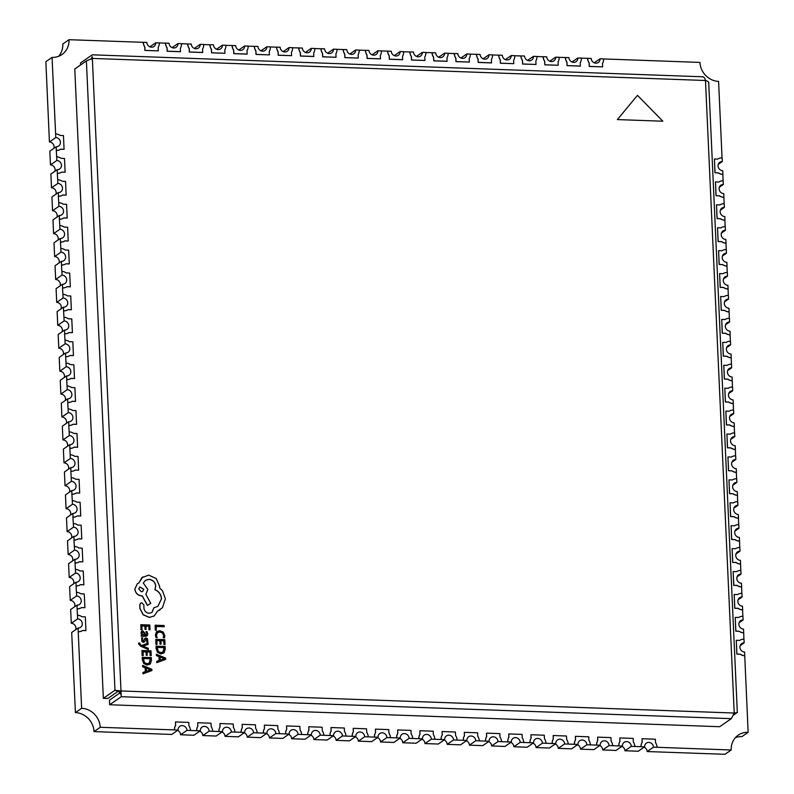 <?xml version="1.0" encoding="UTF-8"?>
<svg xmlns="http://www.w3.org/2000/svg" width="794" height="794" viewBox="0 0 794 794"><rect width="100%" height="100%" fill="white"/><g stroke="black" fill="none" stroke-linecap="round" stroke-linejoin="round"><path stroke-width="1.19" d="M594.22 62.815L600.075 58.756A4.714 4.317 55.3 0 1 595.837 63.183A4.714 4.317 55.3 0 1 591.183 58.438L587.629 58.309A8.476 7.771 -124.7 0 0 589.168 62.915L589.327 66.378L602.656 66.865L602.507 63.401A8.476 7.771 -124.7 0 0 603.629 58.885L600.075 58.756M571.998 62.011L577.853 57.962A4.714 4.317 55.3 0 1 573.625 62.379A4.714 4.317 55.3 0 1 568.97 57.634L559.194 57.347M549.785 61.217L555.641 57.158A4.714 4.317 55.3 0 1 551.403 61.585A4.714 4.317 55.3 0 1 546.748 56.84L543.195 56.711A8.476 7.771 -124.7 0 0 544.734 61.317L544.892 64.78L558.222 65.257L558.073 61.803A8.476 7.771 -124.7 0 0 559.194 57.287L555.641 57.158M527.563 60.413L533.419 56.354A4.714 4.317 55.3 0 1 529.191 60.781A4.714 4.317 55.3 0 1 524.536 56.037L520.983 55.908A8.476 7.771 -124.7 0 0 522.521 60.523L522.68 63.977L536.01 64.463L535.851 60.999A8.476 7.771 -124.7 0 0 536.972 56.483L533.419 56.354M505.351 59.619L511.207 55.56A4.714 4.317 55.3 0 1 506.969 59.987A4.714 4.317 55.3 0 1 502.314 55.243L498.761 55.114A8.476 7.771 -124.7 0 0 500.299 59.719L500.458 63.183L513.787 63.659L513.639 60.205A8.476 7.771 -124.7 0 0 514.76 55.689L511.207 55.56M483.129 58.816L488.985 54.756A4.714 4.317 55.3 0 1 484.757 59.183A4.714 4.317 55.3 0 1 480.102 54.439L470.326 54.141M460.917 58.012L466.773 53.962A4.714 4.317 55.3 0 1 462.535 58.389A4.714 4.317 55.3 0 1 457.88 53.645L454.327 53.516A8.476 7.771 -124.7 0 0 455.865 58.121L456.024 61.585L469.353 62.061L469.194 58.597A8.476 7.771 -124.7 0 0 470.326 54.091L466.773 53.962M438.695 57.218L444.551 53.158A4.714 4.317 55.3 0 1 440.323 57.585A4.714 4.317 55.3 0 1 435.668 52.841L425.892 52.543M416.483 56.414L422.339 52.364A4.714 4.317 55.3 0 1 418.101 56.781A4.714 4.317 55.3 0 1 413.446 52.037L409.893 51.918A8.476 7.771 -124.7 0 0 411.431 56.523L411.59 59.987L424.919 60.463L424.76 56.999A8.476 7.771 -124.7 0 0 425.892 52.493L422.339 52.364M394.261 55.62L400.116 51.56A4.714 4.317 55.3 0 1 395.878 55.987A4.714 4.317 55.3 0 1 391.234 51.243L381.457 50.945M372.049 54.816L377.904 50.766A4.714 4.317 55.3 0 1 373.666 55.183A4.714 4.317 55.3 0 1 369.012 50.439L365.458 50.31A8.476 7.771 -124.7 0 0 366.997 54.925L367.156 58.379L380.485 58.865L380.326 55.401A8.476 7.771 -124.7 0 0 381.457 50.885L377.904 50.766M349.826 54.022L355.682 49.962A4.714 4.317 55.3 0 1 351.444 54.389A4.714 4.317 55.3 0 1 346.799 49.645L343.246 49.516A8.476 7.771 -124.7 0 0 344.785 54.121L344.943 57.585L358.273 58.061L358.114 54.607A8.476 7.771 -124.7 0 0 359.235 50.091L355.682 49.962M327.614 53.218L333.47 49.159A4.714 4.317 55.3 0 1 329.232 53.585A4.714 4.317 55.3 0 1 324.577 48.841L321.024 48.712A8.476 7.771 -124.7 0 0 322.562 53.327L322.721 56.781L336.051 57.267L335.892 53.803A8.476 7.771 -124.7 0 0 337.023 49.288L333.47 49.159M305.392 52.414L311.248 48.365A4.714 4.317 55.3 0 1 307.01 52.791A4.714 4.317 55.3 0 1 302.365 48.047L292.589 47.749M283.18 51.62L289.036 47.561A4.714 4.317 55.3 0 1 284.798 51.987A4.714 4.317 55.3 0 1 280.143 47.243L276.59 47.114A8.476 7.771 -124.7 0 0 278.128 51.719L278.287 55.183L291.616 55.669L291.458 52.206A8.476 7.771 -124.7 0 0 292.589 47.69L289.036 47.561M260.958 50.816L266.814 46.767A4.714 4.317 55.3 0 1 262.576 51.183A4.714 4.317 55.3 0 1 257.931 46.439L254.378 46.32A8.476 7.771 -124.7 0 0 255.916 50.925L256.075 54.389L269.404 54.865L269.245 51.402A8.476 7.771 -124.7 0 0 270.367 46.896L266.814 46.767M238.746 50.022L244.602 45.963A4.714 4.317 55.3 0 1 240.364 50.389A4.714 4.317 55.3 0 1 235.709 45.645L225.943 45.347M216.524 49.218L222.38 45.169A4.714 4.317 55.3 0 1 218.142 49.585A4.714 4.317 55.3 0 1 213.497 44.841L209.944 44.712A8.476 7.771 -124.7 0 0 211.482 49.327L211.641 52.781L224.97 53.267L224.811 49.804A8.476 7.771 -124.7 0 0 225.933 45.288L222.38 45.169M194.312 48.424L200.167 44.365A4.714 4.317 55.3 0 1 195.929 48.791A4.714 4.317 55.3 0 1 191.275 44.047L181.498 43.749M172.09 47.62L177.945 43.561A4.714 4.317 55.3 0 1 173.707 47.987A4.714 4.317 55.3 0 1 169.062 43.243L159.286 42.945M149.877 46.816L155.733 42.767A4.714 4.317 55.3 0 1 151.495 47.193A4.714 4.317 55.3 0 1 146.84 42.449L143.287 42.32A8.476 7.771 -124.7 0 0 144.826 46.925L144.984 50.389L158.314 50.866L158.155 47.402A8.476 7.771 -124.7 0 0 159.286 42.896L155.733 42.767M744.742 655.705A8.476 7.771 -124.7 0 1 740.256 654.167L736.901 654.048L736.276 640.292L739.631 640.421A8.476 7.771 -124.7 0 1 743.988 639.2L744.157 642.872A4.714 4.317 55.3 0 0 740.187 648.658A4.714 4.317 55.3 0 0 744.574 652.033L748.137 732.306L741.933 736.604A18.848 17.27 55.3 0 0 735.403 737.676M653.512 747.154L647.16 751.551L724.991 754.3L731.195 750.002L657.065 747.283A8.476 7.771 -124.7 0 0 655.526 742.668L655.368 739.214L642.038 738.728L642.197 742.192A8.476 7.771 -124.7 0 0 641.076 746.707L644.629 746.836A4.714 4.317 55.3 0 1 650.961 743.015A4.714 4.317 55.3 0 1 653.512 747.154L657.065 747.283M641.076 746.707L631.299 746.35L624.938 750.757L638.267 751.233L644.629 746.836M618.854 745.903L609.077 745.556L602.725 749.953L616.055 750.439L622.407 746.032L618.854 745.903A8.476 7.771 -124.7 0 1 619.985 741.388L619.826 737.934L633.155 738.41L633.314 741.874A8.476 7.771 -124.7 0 1 634.853 746.479M568.057 748.653A8.476 7.771 55.3 0 0 568.067 748.712L558.291 748.355L564.643 743.958L577.972 744.435A4.714 4.317 55.3 0 1 584.305 740.613A4.714 4.317 55.3 0 1 586.865 744.752L580.503 749.159L593.833 749.635L600.195 745.229L596.641 745.109A8.476 7.771 -124.7 0 1 597.763 740.594L597.604 737.13L610.933 737.606L611.092 741.07A8.476 7.771 -124.7 0 1 612.631 745.685M501.411 746.251A8.476 7.771 55.3 0 0 501.411 746.31L491.635 745.953L497.997 741.556L507.773 741.904A8.476 7.771 -124.7 0 1 508.894 737.398L508.736 733.934L522.065 734.41L522.224 737.874A8.476 7.771 -124.7 0 1 523.762 742.479L533.538 742.837A4.714 4.317 55.3 0 1 539.87 739.016A4.714 4.317 55.3 0 1 542.431 743.154L536.069 747.561L549.398 748.037L555.76 743.631L552.207 743.502A8.476 7.771 -124.7 0 1 553.329 738.996L553.17 735.532L566.499 736.008L566.658 739.472A8.476 7.771 -124.7 0 1 568.196 744.077M507.773 741.904L511.326 742.033A4.714 4.317 55.3 0 1 517.658 738.212A4.714 4.317 55.3 0 1 520.209 742.35L513.857 746.757L527.186 747.233L533.538 742.837M412.543 743.055A8.476 7.771 55.3 0 0 412.543 743.115L402.766 742.757L409.128 738.36L418.904 738.708A8.476 7.771 -124.7 0 1 420.026 734.192L419.867 730.738L433.196 731.214L433.355 734.678A8.476 7.771 -124.7 0 1 434.894 739.283L441.117 739.512A8.476 7.771 -124.7 0 1 442.248 734.996L442.089 731.532L455.419 732.018L455.577 735.472A8.476 7.771 -124.7 0 1 457.116 740.087L466.892 740.435A4.714 4.317 55.3 0 1 473.224 736.614A4.714 4.317 55.3 0 1 475.775 740.752L469.423 745.159L482.752 745.635L489.104 741.239L485.551 741.11A8.476 7.771 -124.7 0 1 486.682 736.594L486.524 733.13L499.853 733.616L500.012 737.07A8.476 7.771 -124.7 0 1 501.55 741.685M441.117 739.512L444.67 739.631A4.714 4.317 55.3 0 1 451.002 735.82A4.714 4.317 55.3 0 1 453.563 739.958L447.201 744.355L460.53 744.841L466.892 740.435M418.904 738.708L422.458 738.837A4.714 4.317 55.3 0 1 428.79 735.016A4.714 4.317 55.3 0 1 431.341 739.154L424.988 743.561L428.542 743.69L438.318 744.038L444.67 739.631M368.108 741.457A8.476 7.771 55.3 0 0 368.108 741.507L358.332 741.159L364.694 736.753L378.023 737.239A4.714 4.317 55.3 0 1 384.356 733.418A4.714 4.317 55.3 0 1 386.906 737.557L380.554 741.963L393.884 742.44L400.236 738.033L396.682 737.904A8.476 7.771 -124.7 0 1 397.814 733.398L397.655 729.934L410.984 730.411L411.143 733.874A8.476 7.771 -124.7 0 1 412.682 738.48M323.674 739.859A8.476 7.771 55.3 0 0 323.674 739.909L313.898 739.561L320.26 735.155L333.589 735.641A4.714 4.317 55.3 0 1 339.921 731.82A4.714 4.317 55.3 0 1 342.472 735.959L336.12 740.355L349.449 740.842L355.801 736.435L352.248 736.306A8.476 7.771 -124.7 0 1 353.38 731.8L353.221 728.336L366.55 728.813L366.709 732.276A8.476 7.771 -124.7 0 1 368.247 736.882M234.806 736.653A8.476 7.771 55.3 0 0 234.806 736.713L225.03 736.366L231.391 731.959L241.158 732.306A8.476 7.771 -124.7 0 1 242.289 727.8L242.13 724.336L255.46 724.813L255.618 728.277A8.476 7.771 -124.7 0 1 257.157 732.882L263.38 733.11A8.476 7.771 -124.7 0 1 264.501 728.594L264.352 725.14L277.682 725.617L277.84 729.081A8.476 7.771 -124.7 0 1 279.379 733.686L289.155 734.033A4.714 4.317 55.3 0 1 295.487 730.222A4.714 4.317 55.3 0 1 298.038 734.361L291.686 738.757L305.015 739.244L311.367 734.837L307.814 734.708A8.476 7.771 -124.7 0 1 308.935 730.192L308.787 726.738L322.116 727.215L322.275 730.679A8.476 7.771 -124.7 0 1 323.813 735.284M263.38 733.11L266.933 733.239A4.714 4.317 55.3 0 1 273.265 729.418A4.714 4.317 55.3 0 1 275.826 733.557L269.464 737.963L273.017 738.092L282.793 738.44L289.155 734.033M241.158 732.306L244.721 732.435A4.714 4.317 55.3 0 1 251.053 728.614A4.714 4.317 55.3 0 1 253.604 732.763L247.252 737.16L260.581 737.646L266.933 733.239M190.371 735.055A8.476 7.771 55.3 0 0 190.371 735.115L180.595 734.758L186.957 730.361L200.287 730.837A4.714 4.317 55.3 0 1 206.619 727.016A4.714 4.317 55.3 0 1 209.169 731.155L202.817 735.562L216.147 736.038L222.499 731.641L218.946 731.512A8.476 7.771 -124.7 0 1 220.067 726.996L219.918 723.533L233.247 724.019L233.406 727.483A8.476 7.771 -124.7 0 1 234.945 732.088M174.511 729.914L100.233 727.294L94.029 731.592L171.712 734.44L178.064 730.043L174.511 729.914A8.476 7.771 -124.7 0 1 175.633 725.398L175.484 721.935L188.813 722.421L188.962 725.875A8.476 7.771 -124.7 0 1 190.51 730.49M94.029 731.592A18.848 17.27 55.3 0 0 75.42 712.615L81.623 708.317L78.06 628.044L71.698 632.451L75.42 712.615M53.853 148.359A4.714 4.317 55.3 0 0 49.426 141.967L45.863 61.694L52.067 57.396L55.62 133.898A8.476 7.771 -124.7 0 1 60.096 135.427L63.451 135.546L64.076 149.302L60.652 149.232A8.476 7.771 -124.7 0 1 56.285 150.453L56.662 156.815A8.476 7.771 -124.7 0 1 61.138 158.353L64.493 158.472L65.118 172.219L61.684 172.159A8.476 7.771 -124.7 0 1 57.327 173.37L57.694 179.732A8.476 7.771 -124.7 0 1 62.18 181.27L65.535 181.389L66.16 195.145L62.726 195.076A8.476 7.771 -124.7 0 1 58.369 196.287L58.736 202.659A8.476 7.771 -124.7 0 1 63.222 204.187L66.577 204.306L67.202 218.062L63.768 217.993A8.476 7.771 -124.7 0 1 59.411 219.213L59.778 225.575A8.476 7.771 -124.7 0 1 64.264 227.104L67.619 227.233L68.244 240.979L64.81 240.91A8.476 7.771 -124.7 0 1 60.453 242.13L60.82 248.492A8.476 7.771 -124.7 0 1 65.306 250.031L68.661 250.15L69.286 263.896L65.852 263.836A8.476 7.771 -124.7 0 1 61.495 265.047L61.863 271.409A8.476 7.771 -124.7 0 1 66.349 272.947L69.703 273.067L70.329 286.823L66.895 286.753A8.476 7.771 -124.7 0 1 62.537 287.974L62.905 294.336A8.476 7.771 -124.7 0 1 67.391 295.864L70.745 295.993L71.361 309.739L67.937 309.67A8.476 7.771 -124.7 0 1 63.57 310.891L63.947 317.253A8.476 7.771 -124.7 0 1 68.423 318.791L71.778 318.91L72.403 332.656L68.969 332.597A8.476 7.771 -124.7 0 1 64.612 333.808L64.979 340.169A8.476 7.771 -124.7 0 1 69.465 341.708L72.82 341.827L73.445 355.583L70.011 355.514A8.476 7.771 -124.7 0 1 65.654 356.724L66.021 363.096A8.476 7.771 -124.7 0 1 70.507 364.625L73.862 364.744L74.487 378.5L71.053 378.43A8.476 7.771 -124.7 0 1 66.696 379.651L67.063 386.013A8.476 7.771 -124.7 0 1 71.549 387.551L74.904 387.671L75.529 401.417L72.095 401.357A8.476 7.771 -124.7 0 1 67.738 402.568L68.105 408.93A8.476 7.771 -124.7 0 1 72.591 410.468L75.946 410.587L76.571 424.343L73.137 424.274A8.476 7.771 -124.7 0 1 68.78 425.485L69.147 431.857A8.476 7.771 -124.7 0 1 73.634 433.385L76.988 433.504L77.614 447.26L74.179 447.191A8.476 7.771 -124.7 0 1 69.822 448.412L70.19 454.773A8.476 7.771 -124.7 0 1 74.676 456.302L78.03 456.431L78.646 470.177L75.222 470.108A8.476 7.771 -124.7 0 1 70.855 471.328L71.232 477.69A8.476 7.771 -124.7 0 1 75.708 479.229L79.063 479.348L79.688 493.104L76.264 493.034A8.476 7.771 -124.7 0 1 71.897 494.245L72.274 500.607A8.476 7.771 -124.7 0 1 76.75 502.145L80.105 502.265L80.73 516.021L77.296 515.951A8.476 7.771 -124.7 0 1 72.939 517.172L73.306 523.534A8.476 7.771 -124.7 0 1 77.792 525.062L81.147 525.191L81.772 538.937L78.338 538.868A8.476 7.771 -124.7 0 1 73.981 540.089L74.348 546.451A8.476 7.771 -124.7 0 1 78.834 547.989L82.189 548.108L82.814 561.854L79.38 561.795A8.476 7.771 -124.7 0 1 75.023 563.006L75.39 569.367A8.476 7.771 -124.7 0 1 79.876 570.906L83.231 571.025L83.856 584.781L80.422 584.712A8.476 7.771 -124.7 0 1 76.065 585.922L76.432 592.294A8.476 7.771 -124.7 0 1 80.919 593.823L84.273 593.942L84.898 607.698L81.464 607.628A8.476 7.771 -124.7 0 1 77.107 608.849L77.018 605.127L70.656 609.524L71.281 623.28L77.643 618.873L77.475 615.211A8.476 7.771 -124.7 0 1 81.961 616.749L85.315 616.869L85.941 630.615L82.586 630.496A8.476 7.771 -124.7 0 1 78.219 631.716M75.39 569.367L75.559 573.04A4.714 4.317 55.3 0 1 78.447 581.496A4.714 4.317 55.3 0 1 75.976 582.21L69.614 586.607L70.239 600.363L76.601 595.957L76.432 592.294M75.023 563.006L74.934 559.284L68.582 563.69L69.197 577.437L75.559 573.04M73.306 523.534L73.475 527.196A4.714 4.317 55.3 0 1 76.363 535.652A4.714 4.317 55.3 0 1 73.892 536.367L67.54 540.774L67.698 544.436L68.165 554.52L74.517 550.123L74.348 546.451M72.274 500.607L72.433 504.279A4.714 4.317 55.3 0 1 75.331 512.735A4.714 4.317 55.3 0 1 72.85 513.45L66.498 517.847L66.954 527.931L67.123 531.603L73.475 527.196M71.897 494.245L71.807 490.523L65.455 494.93L66.081 508.686L72.433 504.279M70.19 454.773L70.358 458.436A4.714 4.317 55.3 0 1 73.246 466.892A4.714 4.317 55.3 0 1 70.775 467.606L64.413 472.013L65.039 485.759L71.391 481.363L71.232 477.69M69.147 431.857L69.316 435.519A4.714 4.317 55.3 0 1 72.204 443.975A4.714 4.317 55.3 0 1 69.733 444.69L63.371 449.086L63.828 459.17L63.996 462.842L70.358 458.436M68.105 408.93L68.274 412.602A4.714 4.317 55.3 0 1 71.162 421.058A4.714 4.317 55.3 0 1 68.691 421.763L62.329 426.17L62.786 436.253L62.954 439.926L69.316 435.519M67.738 402.568L67.649 398.846L61.287 403.253L61.912 416.999L68.274 412.602M66.021 363.096L66.19 366.759A4.714 4.317 55.3 0 1 69.078 375.215A4.714 4.317 55.3 0 1 66.607 375.929L60.255 380.326L60.413 383.998L60.88 394.082L67.232 389.675L67.063 386.013M65.654 356.724L65.565 353.012L59.213 357.409L59.838 371.165L66.19 366.759M63.947 317.253L64.106 320.925A4.714 4.317 55.3 0 1 67.004 329.381A4.714 4.317 55.3 0 1 64.522 330.086L58.17 334.492L58.796 348.238L65.148 343.842L64.979 340.169M63.57 310.891L63.48 307.169L57.128 311.576L57.754 325.322L64.106 320.925M61.863 271.409L62.031 275.081A4.714 4.317 55.3 0 1 64.919 283.537A4.714 4.317 55.3 0 1 62.448 284.252L56.086 288.649L56.711 302.405L63.073 297.998L62.905 294.336M60.82 248.492L60.989 252.164A4.714 4.317 55.3 0 1 63.877 260.621A4.714 4.317 55.3 0 1 61.406 261.325L55.044 265.732L55.501 275.816L55.669 279.488L62.031 275.081M59.778 225.575L59.947 229.238A4.714 4.317 55.3 0 1 62.835 237.694A4.714 4.317 55.3 0 1 60.364 238.408L54.002 242.815L54.627 256.561L60.989 252.164M59.411 219.213L59.322 215.492L52.97 219.888L53.585 233.644L59.947 229.238M57.694 179.732L57.863 183.404A4.714 4.317 55.3 0 1 60.751 191.86A4.714 4.317 55.3 0 1 58.28 192.565L51.928 196.972L52.086 200.644L52.553 210.728L58.905 206.321L58.736 202.659M57.327 173.37L57.237 169.648L50.885 174.055L51.511 187.801L57.863 183.404M56.285 150.453L56.195 146.731L49.843 151.128L50.469 164.884L56.821 160.477L56.662 156.815M58.597 56.324A18.848 17.27 55.3 0 0 62.805 43.998L69.009 39.7L143.287 42.32M196.723 730.708A8.476 7.771 -124.7 0 1 197.855 726.202L197.696 722.739L211.025 723.215L211.184 726.679A8.476 7.771 -124.7 0 1 212.723 731.284L209.169 731.155M253.604 732.763L257.157 732.882M275.826 733.557L279.379 733.686M285.602 733.914A8.476 7.771 -124.7 0 1 286.723 729.398L286.565 725.934L299.894 726.421L300.053 729.875A8.476 7.771 -124.7 0 1 301.591 734.49L298.038 734.361M330.036 735.512A8.476 7.771 -124.7 0 1 331.158 730.996L330.999 727.532L344.328 728.019L344.487 731.473A8.476 7.771 -124.7 0 1 346.025 736.088L342.472 735.959M374.47 737.11A8.476 7.771 -124.7 0 1 375.592 732.594L375.433 729.13L388.762 729.617L388.921 733.08A8.476 7.771 -124.7 0 1 390.459 737.686L386.906 737.557M431.341 739.154L434.894 739.283M453.563 739.958L457.116 740.087M463.339 740.306A8.476 7.771 -124.7 0 1 464.46 735.79L464.301 732.336L477.631 732.812L477.789 736.276A8.476 7.771 -124.7 0 1 479.328 740.881L475.775 740.752M520.209 742.35L523.762 742.479M529.985 742.708A8.476 7.771 -124.7 0 1 531.117 738.192L530.958 734.728L544.287 735.214L544.446 738.668A8.476 7.771 -124.7 0 1 545.984 743.283L542.431 743.154M574.419 744.306A8.476 7.771 -124.7 0 1 575.551 739.79L575.392 736.336L588.721 736.812L588.88 740.276A8.476 7.771 -124.7 0 1 590.418 744.881L586.865 744.752M190.371 735.115L193.925 735.244L200.287 730.837M212.723 731.284L218.946 731.512M234.806 736.713L238.359 736.842L244.721 732.435M301.591 734.49L307.814 734.708M323.674 739.909L327.227 740.038L333.589 735.641M346.025 736.088L352.248 736.306M368.108 741.507L371.661 741.636L378.023 737.239M390.459 737.686L396.682 737.904M412.543 743.115L416.096 743.234L422.458 738.837M479.328 740.881L485.551 741.11M501.411 746.31L504.964 746.439L511.326 742.033M545.984 743.283L552.207 743.502M568.067 748.712L571.62 748.831L577.972 744.435M590.418 744.881L596.641 745.109M738.589 617.494A8.476 7.771 -124.7 0 1 742.946 616.283L743.115 619.945A4.714 4.317 55.3 0 0 739.145 625.732A4.714 4.317 55.3 0 0 743.531 629.116L743.7 632.778A8.476 7.771 -124.7 0 1 739.214 631.25L735.859 631.131L735.234 617.375L738.589 617.494M736.514 571.66A8.476 7.771 -124.7 0 1 740.871 570.439L741.03 574.112A4.714 4.317 55.3 0 0 737.06 579.898A4.714 4.317 55.3 0 0 741.447 583.272L741.616 586.945A8.476 7.771 -124.7 0 1 737.13 585.406L733.775 585.287L733.15 571.541L736.514 571.66M735.472 548.733A8.476 7.771 -124.7 0 1 739.829 547.523L739.998 551.185A4.714 4.317 55.3 0 0 736.018 556.971A4.714 4.317 55.3 0 0 740.415 560.356L740.574 564.028A8.476 7.771 -124.7 0 1 736.098 562.489L732.743 562.37L732.118 548.614L735.472 548.733M734.43 525.817A8.476 7.771 -124.7 0 1 738.787 524.606L738.956 528.268A4.714 4.317 55.3 0 0 734.976 534.054A4.714 4.317 55.3 0 0 739.373 537.439L739.532 541.101A8.476 7.771 -124.7 0 1 735.055 539.573L731.701 539.454L731.076 525.697L734.43 525.817M732.346 479.973A8.476 7.771 -124.7 0 1 736.703 478.762L736.872 482.424A4.714 4.317 55.3 0 0 732.892 488.211A4.714 4.317 55.3 0 0 737.289 491.595L737.457 495.267A8.476 7.771 -124.7 0 1 732.971 493.729L729.617 493.61L728.991 479.854L732.346 479.973M730.262 434.139A8.476 7.771 -124.7 0 1 734.619 432.919L734.787 436.591A4.714 4.317 55.3 0 0 730.817 442.377A4.714 4.317 55.3 0 0 735.204 445.762L735.373 449.424A8.476 7.771 -124.7 0 1 730.887 447.885L727.532 447.766L726.907 434.02L730.262 434.139M728.187 388.296A8.476 7.771 -124.7 0 1 732.544 387.085L732.713 390.747A4.714 4.317 55.3 0 0 728.733 396.534A4.714 4.317 55.3 0 0 733.12 399.918L733.289 403.58A8.476 7.771 -124.7 0 1 728.813 402.052L725.448 401.933L724.833 388.177L728.187 388.296M727.145 365.379A8.476 7.771 -124.7 0 1 731.502 364.158L731.671 367.83A4.714 4.317 55.3 0 0 727.691 373.617A4.714 4.317 55.3 0 0 732.088 377.001L732.247 380.663A8.476 7.771 -124.7 0 1 727.77 379.135L724.416 379.006L723.791 365.26L727.145 365.379M726.103 342.462A8.476 7.771 -124.7 0 1 730.46 341.241L730.629 344.914A4.714 4.317 55.3 0 0 726.649 350.7A4.714 4.317 55.3 0 0 731.046 354.074L731.214 357.747A8.476 7.771 -124.7 0 1 726.728 356.208L723.374 356.089L722.748 342.343L726.103 342.462M724.019 296.619A8.476 7.771 -124.7 0 1 728.376 295.408L728.545 299.07A4.714 4.317 55.3 0 0 724.575 304.856A4.714 4.317 55.3 0 0 728.961 308.241L729.13 311.903A8.476 7.771 -124.7 0 1 724.644 310.375L721.289 310.246L720.664 296.499L724.019 296.619M722.977 273.702A8.476 7.771 -124.7 0 1 727.334 272.481L727.503 276.153A4.714 4.317 55.3 0 0 723.533 281.939A4.714 4.317 55.3 0 0 727.919 285.314L728.088 288.986A8.476 7.771 -124.7 0 1 723.602 287.448L720.247 287.329L719.622 273.583L722.977 273.702M720.902 227.858A8.476 7.771 -124.7 0 1 725.259 226.647L725.418 230.31A4.714 4.317 55.3 0 0 721.448 236.096A4.714 4.317 55.3 0 0 725.835 239.48L726.004 243.143A8.476 7.771 -124.7 0 1 721.518 241.614L718.163 241.495L717.548 227.739L720.902 227.858M717.776 159.098A8.476 7.771 -124.7 0 1 722.133 157.887L722.302 161.549A4.714 4.317 55.3 0 0 718.322 167.335A4.714 4.317 55.3 0 0 722.719 170.72L722.887 174.382A8.476 7.771 -124.7 0 1 718.401 172.854L715.047 172.735L714.421 158.979L717.776 159.098M744.157 642.872L740.147 645.641M743.909 639.2L743.7 632.778M743.115 619.945L739.105 622.724M742.658 609.861L742.489 606.199A4.714 4.317 55.3 0 1 739.601 597.743A4.714 4.317 55.3 0 1 742.072 597.028L741.914 593.356A8.476 7.771 -124.7 0 0 737.547 594.577L734.192 594.458L734.817 608.204L738.172 608.333A8.476 7.771 -124.7 0 0 742.658 609.861L742.579 609.921A8.476 7.771 -124.7 0 1 738.092 608.383L734.738 608.264L734.192 594.458M742.866 616.283L742.579 609.921M742.072 597.028L738.063 599.807M741.824 593.356L741.616 586.945M741.03 574.112L737.021 576.881M740.792 570.439L740.574 564.028M739.998 551.185L735.988 553.964M739.75 547.523L739.532 541.101M738.956 528.268L734.946 531.047M738.499 518.184L738.331 514.512A4.714 4.317 55.3 0 1 735.442 506.056A4.714 4.317 55.3 0 1 737.914 505.351L737.745 501.679A8.476 7.771 -124.7 0 0 733.388 502.9L730.033 502.781L730.659 516.527L734.013 516.646A8.476 7.771 -124.7 0 0 738.499 518.184L738.42 518.234A8.476 7.771 -124.7 0 1 733.934 516.705L730.579 516.586L730.033 502.781M738.708 524.596L738.42 518.234M737.914 505.351L733.904 508.13M737.666 501.679L737.457 495.267M736.872 482.424L732.862 485.203M736.415 472.341L736.246 468.678A4.714 4.317 55.3 0 1 733.358 460.222A4.714 4.317 55.3 0 1 735.83 459.508L735.661 455.845A8.476 7.771 -124.7 0 0 731.304 457.056L727.949 456.937L728.574 470.693L731.929 470.812A8.476 7.771 -124.7 0 0 736.415 472.341L736.336 472.4A8.476 7.771 -124.7 0 1 731.85 470.862L728.495 470.743L727.949 456.937M736.624 478.762L736.336 472.4M735.83 459.508L731.82 462.287M735.581 455.835L735.373 449.424M734.787 436.591L730.778 439.37M734.331 426.507L734.162 422.835A4.714 4.317 55.3 0 1 731.274 414.379A4.714 4.317 55.3 0 1 733.745 413.674L733.587 410.002A8.476 7.771 -124.7 0 0 729.22 411.223L725.865 411.094L726.49 424.85L729.845 424.969A8.476 7.771 -124.7 0 0 734.331 426.507L734.251 426.557A8.476 7.771 -124.7 0 1 729.775 425.028L726.421 424.899L725.865 411.094M734.539 432.919L734.251 426.557M733.745 413.674L729.736 416.443M733.507 410.002L733.289 403.58M732.713 390.747L728.703 393.526M732.465 387.085L732.247 380.663M731.671 367.83L727.661 370.609M731.423 364.158L731.214 357.747M730.629 344.914L726.619 347.683M730.172 334.83L730.004 331.158A4.714 4.317 55.3 0 1 727.115 322.701A4.714 4.317 55.3 0 1 729.587 321.987L729.418 318.325A8.476 7.771 -124.7 0 0 725.061 319.535L721.706 319.416L722.332 333.172L725.686 333.291A8.476 7.771 -124.7 0 0 730.172 334.83L730.093 334.879A8.476 7.771 -124.7 0 1 725.607 333.341L722.252 333.222L721.706 319.416M730.381 341.241L730.093 334.879M729.587 321.987L725.577 324.766M729.339 318.325L729.13 311.903M728.545 299.07L724.535 301.849M728.297 295.398L728.088 288.986M727.503 276.153L723.493 278.932M727.046 266.069L726.877 262.397A4.714 4.317 55.3 0 1 723.989 253.941A4.714 4.317 55.3 0 1 726.46 253.226L726.302 249.564A8.476 7.771 -124.7 0 0 721.935 250.775L718.58 250.656L719.205 264.412L722.56 264.531A8.476 7.771 -124.7 0 0 727.046 266.069L726.967 266.119A8.476 7.771 -124.7 0 1 722.49 264.581L719.126 264.462L718.58 250.656M727.254 272.481L726.967 266.119M726.46 253.226L722.451 256.005M726.222 249.564L726.004 243.143M725.418 230.31L721.409 233.089M724.962 220.226L724.803 216.564A4.714 4.317 55.3 0 1 721.905 208.097A4.714 4.317 55.3 0 1 724.386 207.393L724.217 203.721A8.476 7.771 -124.7 0 0 719.86 204.941L716.506 204.822L717.131 218.568L720.486 218.687A8.476 7.771 -124.7 0 0 724.962 220.226L724.892 220.275A8.476 7.771 -124.7 0 1 720.406 218.747L717.051 218.628L716.506 204.822M725.18 226.637L724.892 220.275M724.386 207.393L720.376 210.172M723.92 197.309L723.761 193.637A4.714 4.317 55.3 0 1 720.863 185.181A4.714 4.317 55.3 0 1 723.344 184.476L723.175 180.804A8.476 7.771 -124.7 0 0 718.818 182.025L715.463 181.895L716.089 195.652L719.443 195.771A8.476 7.771 -124.7 0 0 723.92 197.309L723.85 197.359A8.476 7.771 -124.7 0 1 719.364 195.83L716.009 195.701L715.463 181.895M724.138 203.721L723.85 197.359M723.344 184.476L719.334 187.245M723.096 180.804L722.887 174.382M722.054 157.877L718.58 81.385A18.848 17.27 55.3 0 1 699.971 62.408L603.629 58.945M565.338 57.565A8.476 7.771 -124.7 0 0 566.876 62.17L567.035 65.634L580.364 66.11L580.285 62.597A8.476 7.771 -124.7 0 0 581.406 58.091L577.853 57.962M602.656 66.865L589.247 66.438L589.098 62.974A8.476 7.771 -124.7 0 1 587.55 58.359L581.416 58.141M558.222 65.257L544.813 64.83L544.664 61.376A8.476 7.771 -124.7 0 1 543.116 56.761L536.982 56.543M536.01 64.463L522.601 64.036L522.442 60.572A8.476 7.771 -124.7 0 1 520.904 55.967L514.76 55.749M476.469 54.369A8.476 7.771 -124.7 0 0 478.008 58.974L478.167 62.438L491.496 62.915L491.417 59.401A8.476 7.771 -124.7 0 0 492.538 54.885L488.985 54.756M513.787 63.659L500.379 63.232L500.23 59.778A8.476 7.771 -124.7 0 1 498.682 55.163L492.548 54.945M432.035 52.771A8.476 7.771 -124.7 0 0 433.574 57.376L433.732 60.84L447.062 61.317L446.982 57.803A8.476 7.771 -124.7 0 0 448.104 53.287L444.551 53.158M469.353 62.061L455.945 61.634L455.796 58.17A8.476 7.771 -124.7 0 1 454.247 53.565L448.114 53.347M387.601 51.163A8.476 7.771 -124.7 0 0 389.139 55.779L389.298 59.232L402.627 59.719L402.548 56.205A8.476 7.771 -124.7 0 0 403.67 51.689L400.116 51.56M424.919 60.463L411.51 60.036L411.361 56.573A8.476 7.771 -124.7 0 1 409.813 51.967L403.68 51.749M380.485 58.865L367.076 58.438L366.927 54.975A8.476 7.771 -124.7 0 1 365.379 50.369L359.245 50.151M358.273 58.061L344.864 57.634L344.705 54.181A8.476 7.771 -124.7 0 1 343.167 49.565L337.023 49.347M298.733 47.968A8.476 7.771 -124.7 0 0 300.271 52.573L300.43 56.037L313.759 56.523L313.68 53A8.476 7.771 -124.7 0 0 314.801 48.494L311.248 48.365M336.051 57.267L322.642 56.84L322.483 53.377A8.476 7.771 -124.7 0 1 320.945 48.771L314.811 48.543M291.616 55.669L278.208 55.243L278.049 51.779A8.476 7.771 -124.7 0 1 276.511 47.174L270.377 46.945M232.076 45.566A8.476 7.771 -124.7 0 0 233.615 50.181L233.773 53.635L247.103 54.121L247.023 50.608A8.476 7.771 -124.7 0 0 248.155 46.092L244.602 45.963M269.404 54.865L255.996 54.439L255.837 50.975A8.476 7.771 -124.7 0 1 254.298 46.37L248.155 46.151M187.642 43.968A8.476 7.771 -124.7 0 0 189.18 48.583L189.339 52.037L202.668 52.523L202.589 49.01A8.476 7.771 -124.7 0 0 203.721 44.494L200.167 44.365M224.97 53.267L211.561 52.841L211.403 49.377A8.476 7.771 -124.7 0 1 209.864 44.772L203.721 44.553M165.43 43.174A8.476 7.771 -124.7 0 0 166.968 47.779L167.127 51.243L180.456 51.719L180.377 48.206A8.476 7.771 -124.7 0 0 181.498 43.69L177.945 43.561M66.16 195.145L62.805 195.016A8.476 7.771 -124.7 0 1 58.448 196.237L58.28 192.565M68.244 240.979L64.89 240.86A8.476 7.771 -124.7 0 1 60.533 242.081L60.364 238.408M69.286 263.896L65.932 263.777A8.476 7.771 -124.7 0 1 61.575 264.998L61.406 261.325M70.329 286.823L66.974 286.703A8.476 7.771 -124.7 0 1 62.607 287.914L62.448 284.252M72.403 332.656L69.048 332.537A8.476 7.771 -124.7 0 1 64.691 333.758L64.522 330.086M74.487 378.5L71.132 378.381A8.476 7.771 -124.7 0 1 66.775 379.592L66.607 375.929M76.571 424.343L73.217 424.214A8.476 7.771 -124.7 0 1 68.86 425.435L68.691 421.763M77.614 447.26L74.259 447.141A8.476 7.771 -124.7 0 1 69.892 448.352L69.733 444.69M78.646 470.177L75.291 470.058A8.476 7.771 -124.7 0 1 70.934 471.279L70.775 467.606M80.73 516.021L77.375 515.901A8.476 7.771 -124.7 0 1 73.018 517.112L72.85 513.45M81.772 538.937L78.417 538.818A8.476 7.771 -124.7 0 1 74.06 540.029L73.892 536.367M83.856 584.781L80.502 584.662A8.476 7.771 -124.7 0 1 76.145 585.873L75.976 582.21M77.107 608.849L77.475 615.211M64.076 149.302L60.721 149.183A8.476 7.771 -124.7 0 1 56.364 150.394M55.62 133.898L55.779 137.56A4.714 4.317 55.3 0 1 58.677 146.017A4.714 4.317 55.3 0 1 56.195 146.731M49.426 141.967L55.779 137.56M722.302 161.549L718.292 164.328M158.314 50.866L144.905 50.439L144.746 46.975A8.476 7.771 -124.7 0 1 143.208 42.37M52.067 57.396A18.848 17.27 55.3 0 0 61.962 54.548A18.848 17.27 55.3 0 0 69.009 39.7M85.941 630.615L82.507 630.555A8.476 7.771 -124.7 0 1 78.149 631.766M100.233 727.294A18.848 17.27 55.3 0 0 81.623 708.317M174.432 729.964A8.476 7.771 -124.7 0 1 175.563 725.448L175.484 721.935M196.654 730.768A8.476 7.771 -124.7 0 1 197.775 726.252L197.696 722.739M218.866 731.562A8.476 7.771 -124.7 0 1 219.998 727.056L219.918 723.533M241.088 732.366A8.476 7.771 -124.7 0 1 242.21 727.85L242.13 724.336M263.3 733.16A8.476 7.771 -124.7 0 1 264.432 728.654L264.352 725.14M285.522 733.964A8.476 7.771 -124.7 0 1 286.644 729.448L286.565 725.934M307.735 734.768A8.476 7.771 -124.7 0 1 308.866 730.252L308.787 726.738M329.957 735.562A8.476 7.771 -124.7 0 1 331.078 731.046L330.999 727.532M352.169 736.366A8.476 7.771 -124.7 0 1 353.3 731.85L353.221 728.336M374.391 737.16A8.476 7.771 -124.7 0 1 375.512 732.654L375.433 729.13M396.603 737.963A8.476 7.771 -124.7 0 1 397.734 733.448L397.655 729.934M418.825 738.757A8.476 7.771 -124.7 0 1 419.947 734.251L419.867 730.738M441.037 739.561A8.476 7.771 -124.7 0 1 442.169 735.046L442.089 731.532M463.259 740.365A8.476 7.771 -124.7 0 1 464.381 735.849L464.301 732.336M485.471 741.159A8.476 7.771 -124.7 0 1 486.603 736.643L486.524 733.13M507.694 741.963A8.476 7.771 -124.7 0 1 508.815 737.447L508.736 733.934M529.906 742.757A8.476 7.771 -124.7 0 1 531.037 738.251L530.958 734.728M552.128 743.561A8.476 7.771 -124.7 0 1 553.249 739.045L553.17 735.532M574.34 744.355A8.476 7.771 -124.7 0 1 575.471 739.849L575.392 736.336M596.562 745.159A8.476 7.771 -124.7 0 1 597.684 740.643L597.604 737.13M618.774 745.963A8.476 7.771 -124.7 0 1 619.906 741.447L619.826 737.934M640.996 746.757A8.476 7.771 -124.7 0 1 642.118 742.241L642.038 738.728M748.137 732.306A18.848 17.27 55.3 0 0 738.241 735.155A18.848 17.27 55.3 0 0 731.195 750.002M744.663 655.755A8.476 7.771 -124.7 0 1 740.177 654.226L736.822 654.097L736.276 640.292M743.621 632.838A8.476 7.771 -124.7 0 1 739.135 631.299L735.78 631.18L735.234 617.375M741.536 586.994A8.476 7.771 -124.7 0 1 737.06 585.466L733.706 585.347L733.15 571.541M740.504 564.077A8.476 7.771 -124.7 0 1 736.018 562.539L732.664 562.42L732.118 548.614M739.462 541.161A8.476 7.771 -124.7 0 1 734.976 539.622L731.621 539.503L731.076 525.697M737.378 495.317A8.476 7.771 -124.7 0 1 732.892 493.779L729.537 493.66L728.991 479.854M735.294 449.473A8.476 7.771 -124.7 0 1 730.808 447.945L727.453 447.826L726.907 434.02M733.209 403.64A8.476 7.771 -124.7 0 1 728.733 402.101L725.379 401.982L724.833 388.177M732.177 380.723A8.476 7.771 -124.7 0 1 727.691 379.185L724.336 379.066L723.791 365.26M731.135 357.796A8.476 7.771 -124.7 0 1 726.649 356.268L723.294 356.149L722.748 342.343M729.051 311.963A8.476 7.771 -124.7 0 1 724.565 310.424L721.21 310.305L720.664 296.499M728.009 289.036A8.476 7.771 -124.7 0 1 723.523 287.507L720.168 287.388L719.622 273.583M725.924 243.202A8.476 7.771 -124.7 0 1 721.448 241.664L718.094 241.545L717.548 227.739M722.808 174.442A8.476 7.771 -124.7 0 1 718.322 172.903L714.967 172.784L714.421 158.979M54.895 171.276A4.714 4.317 55.3 0 0 50.469 164.884M57.237 169.648A4.714 4.317 55.3 0 0 61.217 163.862A4.714 4.317 55.3 0 0 56.821 160.477M65.118 172.219L61.763 172.1A8.476 7.771 -124.7 0 1 57.406 173.32M55.937 194.193A4.714 4.317 55.3 0 0 51.511 187.801M56.979 217.119A4.714 4.317 55.3 0 0 52.553 210.728M59.322 215.492A4.714 4.317 55.3 0 0 63.302 209.705A4.714 4.317 55.3 0 0 58.905 206.321M67.202 218.062L63.848 217.943A8.476 7.771 -124.7 0 1 59.49 219.154M58.012 240.036A4.714 4.317 55.3 0 0 53.585 233.644M59.054 262.953A4.714 4.317 55.3 0 0 54.627 256.561M60.096 285.87A4.714 4.317 55.3 0 0 55.669 279.488M61.138 308.797A4.714 4.317 55.3 0 0 56.711 302.405M63.48 307.169A4.714 4.317 55.3 0 0 67.46 301.383A4.714 4.317 55.3 0 0 63.073 297.998M71.361 309.739L68.006 309.62A8.476 7.771 -124.7 0 1 63.649 310.831M62.18 331.713A4.714 4.317 55.3 0 0 57.754 325.322M63.222 354.63A4.714 4.317 55.3 0 0 58.796 348.238M65.565 353.012A4.714 4.317 55.3 0 0 69.544 347.226A4.714 4.317 55.3 0 0 65.148 343.842M73.445 355.583L70.09 355.464A8.476 7.771 -124.7 0 1 65.733 356.675M64.264 377.557A4.714 4.317 55.3 0 0 59.838 371.165M65.297 400.474A4.714 4.317 55.3 0 0 60.88 394.082M67.649 398.846A4.714 4.317 55.3 0 0 71.619 393.06A4.714 4.317 55.3 0 0 67.232 389.675M75.529 401.417L72.175 401.298A8.476 7.771 -124.7 0 1 67.818 402.518M66.339 423.391A4.714 4.317 55.3 0 0 61.912 416.999M67.381 446.317A4.714 4.317 55.3 0 0 62.954 439.926M68.423 469.234A4.714 4.317 55.3 0 0 63.996 462.842M69.465 492.151A4.714 4.317 55.3 0 0 65.039 485.759M71.807 490.523A4.714 4.317 55.3 0 0 75.787 484.737A4.714 4.317 55.3 0 0 71.391 481.363M79.688 493.104L76.333 492.975A8.476 7.771 -124.7 0 1 71.976 494.196M70.507 515.068A4.714 4.317 55.3 0 0 66.081 508.686M71.549 537.995A4.714 4.317 55.3 0 0 67.123 531.603M72.591 560.911A4.714 4.317 55.3 0 0 68.165 554.52M74.934 559.284A4.714 4.317 55.3 0 0 78.904 553.497A4.714 4.317 55.3 0 0 74.517 550.123M82.814 561.854L79.46 561.735A8.476 7.771 -124.7 0 1 75.102 562.956M73.624 583.828A4.714 4.317 55.3 0 0 69.197 577.437M74.666 606.755A4.714 4.317 55.3 0 0 70.239 600.363M77.018 605.127A4.714 4.317 55.3 0 0 80.988 599.341A4.714 4.317 55.3 0 0 76.601 595.957M84.898 607.698L81.544 607.579A8.476 7.771 -124.7 0 1 77.177 608.79M75.708 629.672A4.714 4.317 55.3 0 0 71.281 623.28M78.06 628.044A4.714 4.317 55.3 0 0 82.03 622.258A4.714 4.317 55.3 0 0 77.643 618.873M580.444 66.061L567.115 65.584L566.956 62.121A8.476 7.771 -124.7 0 1 565.417 57.515M491.575 62.865L478.246 62.379L478.087 58.925A8.476 7.771 -124.7 0 1 476.549 54.31M447.141 61.267L433.812 60.781L433.653 57.317A8.476 7.771 -124.7 0 1 432.115 52.712M402.707 59.659L389.378 59.183L389.219 55.719A8.476 7.771 -124.7 0 1 387.68 51.114M313.838 56.463L300.509 55.987L300.35 52.523A8.476 7.771 -124.7 0 1 298.812 47.918M247.182 54.061L233.853 53.585L233.694 50.121A8.476 7.771 -124.7 0 1 232.156 45.516M202.748 52.464L189.419 51.987L189.26 48.523A8.476 7.771 -124.7 0 1 187.721 43.918M180.536 51.67L167.206 51.183L167.048 47.729A8.476 7.771 -124.7 0 1 165.509 43.114M180.595 734.758A4.714 4.317 55.3 0 0 177.568 730.391M186.957 730.361A4.714 4.317 55.3 0 0 179.831 726.331A4.714 4.317 55.3 0 0 178.064 730.043M202.817 735.562A4.714 4.317 55.3 0 0 199.78 731.185M225.03 736.366A4.714 4.317 55.3 0 0 222.002 731.989M231.391 731.959A4.714 4.317 55.3 0 0 224.265 727.929A4.714 4.317 55.3 0 0 222.499 731.641M247.252 737.16A4.714 4.317 55.3 0 0 244.215 732.783M269.464 737.963A4.714 4.317 55.3 0 0 266.437 733.587M291.686 738.757A4.714 4.317 55.3 0 0 288.649 734.381M313.898 739.561A4.714 4.317 55.3 0 0 310.871 735.184M320.26 735.155A4.714 4.317 55.3 0 0 313.134 731.125A4.714 4.317 55.3 0 0 311.367 734.837M336.12 740.355A4.714 4.317 55.3 0 0 333.083 735.988M358.332 741.159A4.714 4.317 55.3 0 0 355.305 736.782M364.694 736.753A4.714 4.317 55.3 0 0 357.568 732.723A4.714 4.317 55.3 0 0 355.801 736.435M380.554 741.963A4.714 4.317 55.3 0 0 377.517 737.586M402.766 742.757A4.714 4.317 55.3 0 0 399.739 738.38M409.128 738.36A4.714 4.317 55.3 0 0 402.002 734.321A4.714 4.317 55.3 0 0 400.236 738.033M424.988 743.561A4.714 4.317 55.3 0 0 421.951 739.184M447.201 744.355A4.714 4.317 55.3 0 0 444.174 739.978M469.423 745.159A4.714 4.317 55.3 0 0 466.386 740.782M491.635 745.953A4.714 4.317 55.3 0 0 488.608 741.586M497.997 741.556A4.714 4.317 55.3 0 0 490.871 737.527A4.714 4.317 55.3 0 0 489.104 741.239M513.857 746.757A4.714 4.317 55.3 0 0 510.82 742.38M536.069 747.561A4.714 4.317 55.3 0 0 533.042 743.184M558.291 748.355A4.714 4.317 55.3 0 0 555.254 743.978M564.643 743.958A4.714 4.317 55.3 0 0 557.517 739.919A4.714 4.317 55.3 0 0 555.76 743.631M580.503 749.159A4.714 4.317 55.3 0 0 577.476 744.782M602.725 749.953A4.714 4.317 55.3 0 0 599.688 745.576M609.077 745.556A4.714 4.317 55.3 0 0 601.951 741.517A4.714 4.317 55.3 0 0 600.195 745.229M624.938 750.757A4.714 4.317 55.3 0 0 621.91 746.38M631.299 746.35A4.714 4.317 55.3 0 0 624.173 742.321A4.714 4.317 55.3 0 0 622.407 746.032M647.16 751.551A4.714 4.317 55.3 0 0 644.123 747.184M142.97 672.449L142.95 673.838L151.902 670.553L151.843 669.273L142.652 665.392L142.712 666.722L145.223 667.704L145.401 671.585L142.97 672.449L143.029 673.778L151.902 670.553M142.652 665.392L142.632 666.771L145.143 667.764L145.322 671.615M142.126 655.576L143.228 655.556L143.059 651.755L146.096 651.864L146.175 655.249L147.208 655.288L147.128 651.894L150.026 652.003L150.116 655.655L151.227 655.636L151.009 650.832L141.977 650.514L142.126 655.576L143.228 655.556M147.138 651.953L149.947 652.053M143.059 651.805L146.017 651.914M140.727 646.247L148.289 649.542L148.319 648.271L142.841 646.118L148.061 644.45L148.081 643.09L141.759 645.472L140.558 644.917L139.694 643.031L138.692 642.991L138.553 643.795L140.727 646.247L148.369 649.482M146.106 637.929L145.103 638.227L143.188 641.115L142.255 639.706L142.791 637.81L141.62 637.761L141.928 641.512L143.357 642.316L144.399 641.959L146.265 639.14L147.188 640.44L146.801 642.118L147.902 642.157L147.515 638.733L146.106 637.929L145.024 638.277L146.027 637.989L145.024 638.277L143.109 641.165M145.6 639.428L146.83 639.567L146.721 642.177L147.902 642.157M144.399 641.959L143.277 642.366L144.329 642.018L143.277 642.366L141.848 641.572L141.62 637.761M141.272 635.001L141.322 636.173L145.471 636.322L147.079 635.964L147.813 633.999L147.108 631.687L146.007 631.647L146.89 633.86L146.463 634.912L145.371 635.15L145.014 633.165L142.811 630.883L141.461 631.409L141.024 632.927L142.265 635.041L141.193 635.061L141.243 636.222L147.039 635.984M141.699 631.19L140.945 632.987L142.186 635.061M146.007 631.647L146.811 633.91L146.424 634.942M156.09 646.127L156.2 648.688L157.629 652.36L161.063 653.879L164.209 652.589L165.241 649.115L165.122 646.455L156.011 646.177L156.13 648.748L157.559 652.41L160.983 653.938L164.13 652.648M164.209 652.589L163.455 653.273M637.473 95.34L617.375 119.576L662.841 121.214L637.473 95.34L662.831 121.214M164.229 626.734L164.169 625.533L155.138 625.206L155.287 630.178L156.309 630.218L156.22 626.446L164.229 626.734L156.22 626.506M156.934 631.379L155.346 634.952L155.991 637.552L157.182 637.542L156.468 635.111L157.649 632.471M157.242 632.798L159.773 631.984L162.532 633.056L163.653 635.637L163.217 637.81L164.517 637.8L164.785 635.607L163.296 632.133L159.723 630.664L156.517 631.736L155.425 634.902L155.991 637.552M155.932 644.42L157.033 644.4L156.865 640.589L159.902 640.698L159.981 644.093L161.093 644.073L160.944 640.738L163.832 640.837L163.921 644.49L165.033 644.48L164.815 639.676L155.783 639.349L155.932 644.42L157.033 644.4M160.944 640.798L163.753 640.897M156.865 640.649L159.822 640.758M156.775 661.293L156.755 662.672L165.708 659.397L165.648 658.107L156.458 654.236L156.517 655.566L159.028 656.549L159.207 660.429L156.775 661.293L156.835 662.623L165.708 659.397M156.458 654.236L156.438 655.616L158.949 656.598L159.128 660.459M140.955 629.761L142.057 629.741L141.888 625.93L144.925 626.039L145.004 629.424L146.036 629.463L145.957 626.079L148.855 626.178L148.935 629.831L150.056 629.821L149.838 625.017L140.796 624.689L140.955 629.761L142.057 629.741M145.967 626.138L148.776 626.238M141.888 625.99L144.845 626.099M142.285 657.283L142.394 659.854L143.823 663.516L147.257 665.044L150.403 663.754L151.436 660.271L151.317 657.611L142.205 657.343L142.325 659.903L143.754 663.566L147.178 665.094L150.324 663.804M149.689 664.409L150.403 663.754M157.53 611.152L160.13 609.802M140.627 603.162L139.784 604.71L139.962 608.621L143.128 614.764L149.341 617.434L154.155 615.965M153.917 607.747L151.952 612.472L149.163 613.266C146.265 612.928 144.518 611.281 143.942 608.313L143.853 604.939L141.769 602.805L140.667 603.132L139.863 604.661L140.042 608.571L143.198 614.705L149.421 617.375L154.195 615.946L157.54 611.122L162.452 607.728L165.38 598.825L162.512 590.786L159.554 587.768L159.614 586.25L156.18 578.508L148.716 575.134L141.838 577.665L139 582.856L137.441 583.61L134.911 588.999C135.476 593.039 137.719 595.331 141.64 595.857L142.285 595.877L147.456 605.326L150.771 603.4L145.868 594.359L147.833 589.466L143.307 583.074L145.471 580.345L149.034 579.312C152.964 579.838 155.207 582.131 155.763 586.171L154.959 589.654C158.879 591.292 161.073 594.329 161.529 598.755L157.917 606.328L153.838 607.797L151.912 612.492M145.431 580.374L148.954 579.372C152.885 579.898 155.128 582.181 155.684 586.23L154.88 589.704C158.8 591.351 160.993 594.378 161.45 598.805L157.877 606.348M137.402 583.63L134.841 589.049C135.397 593.098 137.64 595.381 141.56 595.907L142.205 595.937L147.386 605.385L150.771 603.4M142.821 576.871L138.92 582.915M702.174 76.909C703.653 76.542 704.754 77.733 705.489 80.492L92.342 58.419L121.264 696.705L121.184 694.919L119.517 692.031L121.065 690.959L114.971 690.284L103.349 698.333L74.775 68.989L86.387 60.94L92.342 58.419L92.203 56.602M702.799 76.79L92.263 54.816L80.502 62.994L80.591 64.949M119.517 692.031L114.971 690.284L86.387 60.94M103.349 698.333L107.795 698.492L118.723 690.919M708.724 82.596L737.328 712.645L734.222 713.032L731.324 718.659L719.701 726.709L109.641 704.754L109.433 700.169L120.47 692.527M731.324 718.659L121.264 696.705L109.641 704.754M121.065 690.959L734.222 713.032L705.489 80.492C708.139 81.186 709.131 82.129 708.476 83.33M733.765 714.947L736.961 712.665M155.138 625.206L155.356 630.118L156.388 630.158M156.071 637.503L157.182 637.542M157.311 632.749L159.852 631.925L162.611 633.007L163.733 635.577L163.217 637.81M163.296 637.761L164.517 637.8M159.902 640.698L159.981 644.093M160.051 644.033L161.093 644.073M163.832 640.837L163.921 644.49M163.991 644.44L165.033 644.48M155.783 639.349L156.011 644.361M164.14 647.616L157.172 647.368L158.304 651.527L160.974 652.618L163.475 651.685L164.14 647.616L157.172 647.428M162.998 652.132L164.06 647.676M160.07 656.966L160.209 660.092L164.527 658.702L160.07 656.966M164.527 658.673L160.07 657.055M144.925 626.039L145.004 629.424M145.074 629.374L146.116 629.414M148.855 626.178L148.935 629.831M149.014 629.781L150.056 629.821M140.796 624.689L141.024 629.702M143.783 632.411L142.215 632.381L141.967 633.265L142.553 634.555L144.508 635.121L143.783 632.411L142.136 632.441M142.88 632.123L142.215 632.381M144.419 635.121L143.704 632.461M145.669 639.369L146.185 639.19M143.714 640.887L143.188 641.115M143.367 645.959L148.141 644.4M138.692 642.991L140.806 646.197M146.096 651.864L146.175 655.249M146.245 655.189L147.287 655.229M150.026 652.003L150.116 655.655M150.185 655.596L151.227 655.636M141.977 650.514L142.205 655.526M150.334 658.772L143.367 658.524L144.498 662.682L147.168 663.774L149.669 662.841L150.334 658.772L143.367 658.583M149.193 663.288L150.255 658.831M146.265 668.121L146.404 671.258L150.721 669.858L146.265 668.121M150.721 669.858L146.265 668.211M138.771 589.069L141.392 591.748L142.781 591.351L143.774 589.247L139.764 586.974L138.771 589.069M142.741 591.371L143.704 589.307L139.724 586.994M91.022 59.332L92.203 56.731M734.172 713.27L736.584 712.655"/></g></svg>

